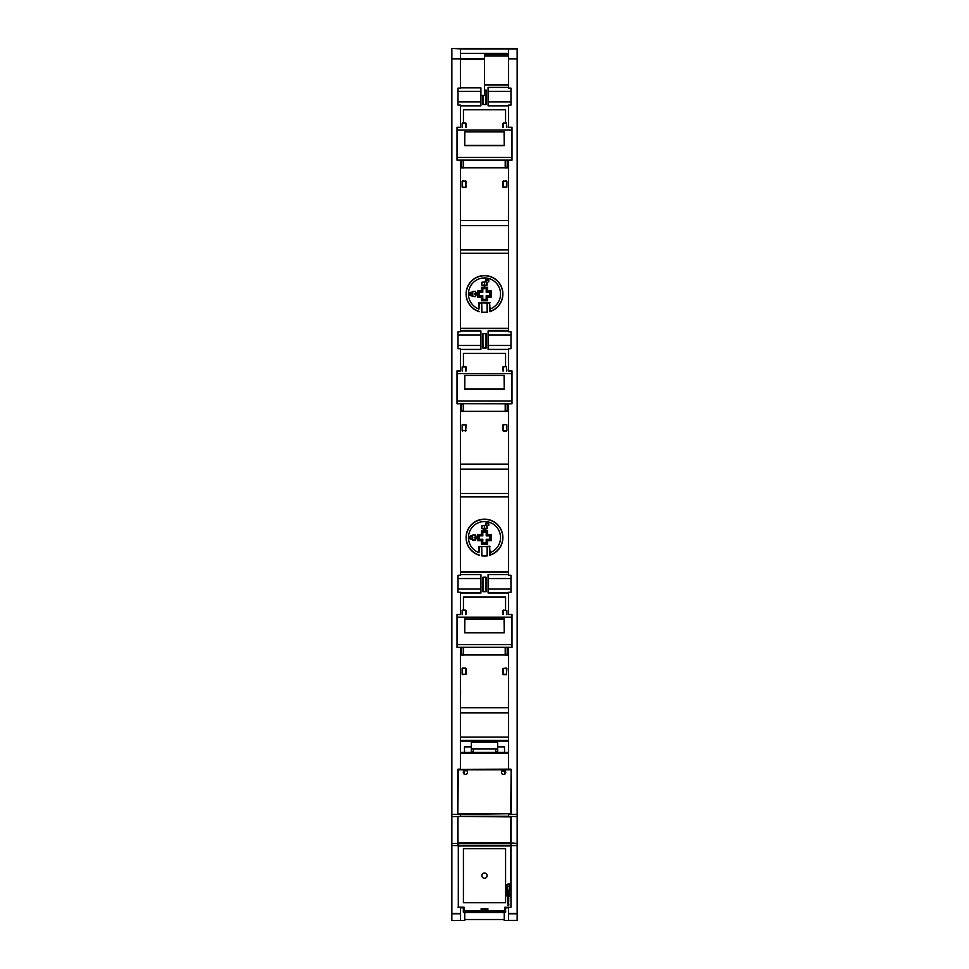 <?xml version="1.0" encoding="UTF-8"?>
<svg xmlns="http://www.w3.org/2000/svg" width="969" height="969" viewBox="0 0 969 969"><rect width="100%" height="100%" fill="white"/><g stroke="black" fill="none" stroke-linecap="round" stroke-linejoin="round"><path stroke-width="1.45" d="M481.872 875.649A2.628 2.628 0 0 0 484.5 878.289A2.641 2.641 0 0 1 481.859 875.649A2.641 2.641 0 0 1 484.5 873.008A2.628 2.628 0 0 1 487.128 875.649A2.628 2.628 0 0 1 484.5 878.289A2.641 2.641 0 0 0 487.141 875.649A2.641 2.641 0 0 0 484.5 873.008A2.628 2.628 0 0 0 481.872 875.649M489.624 546.673L490.035 552.657A16.061 16.061 0 0 0 484.5 521.528A16.061 16.061 0 0 0 478.965 552.657L479.376 546.673L481.726 546.673L481.726 555.806A18.435 18.435 0 0 0 487.274 555.806L487.274 546.673L489.624 546.673L489.624 555.285A18.435 18.435 0 0 0 484.5 519.154A18.435 18.435 0 0 0 479.376 555.285M490.035 552.657L489.842 555.007A18.217 18.217 0 0 0 484.5 519.36A18.217 18.217 0 0 0 479.158 555.007M489.624 303.079L490.035 309.063A16.061 16.061 0 0 0 484.5 277.933A16.061 16.061 0 0 0 478.965 309.063L479.376 303.079L481.726 303.079L481.726 312.212A18.435 18.435 0 0 0 487.274 312.212L487.274 303.079L489.624 303.079L489.624 311.691A18.435 18.435 0 0 0 484.5 275.559A18.435 18.435 0 0 0 479.376 311.691M490.035 309.063L489.842 311.412A18.217 18.217 0 0 0 484.5 275.765A18.217 18.217 0 0 0 479.158 311.412M508.592 167.722L508.398 160.297L505.2 160.345L505.2 167.201L507.175 167.201L507.175 160.345M460.408 654.959L463.509 655.044L463.521 654.39L463.521 647.534L460.408 647.474L460.408 654.996M508.592 54.494L484.5 54.494M458.301 907.444L458.301 845.671L458.301 907.444L460.408 907.444L460.408 920.429L451.845 920.55L464.745 920.55L464.745 912.532M504.51 752.404L504.51 746.881L497.666 746.881M471.334 746.881L464.49 746.881L464.49 752.404M504.255 912.532L504.255 920.55L517.155 920.55L517.155 48.45L451.845 48.45L460.408 48.886L460.408 58.624L451.845 58.624L451.845 48.886M495.692 751.484L497.666 751.484L497.666 742.193L471.334 742.193L471.334 751.484L473.308 751.484M504.51 770.706L504.51 774.292M508.434 411.365L508.398 403.891L505.2 403.94L505.2 410.795L507.175 410.795L507.175 403.94M517.155 920.429L508.592 920.429L508.592 907.444L510.99 907.154L510.99 845.961L508.592 845.477L510.893 845.392L510.929 843.599L458.264 843.575L458.301 845.368L510.699 845.477M517.155 816.528L508.592 816.407L508.592 814.348L510.699 814.348A0.727 0.654 88.9 0 0 511.172 814.13A0.63 0.63 0 0 0 511.329 813.718L511.329 769.774A0.63 0.63 0 0 0 511.172 769.362A0.727 0.654 -88.9 0 0 510.699 769.144L508.592 769.144L508.592 647.292M508.592 614.552L508.592 592.289L510.99 592.289L510.99 575.307L508.592 575.307L508.592 403.698M508.592 370.957L508.592 348.695L510.99 348.695L510.99 331.713L510.99 348.695M510.99 331.713L508.592 331.713L508.592 160.103M508.592 127.363L508.592 105.1L510.99 105.1L510.966 101.878L488.122 101.878L488.085 87.392L508.592 87.392M510.99 105.1L510.99 88.118L508.592 88.118L508.592 48.886L460.408 48.886M465.665 187.453L465.665 181.288L462.516 181.288L462.516 187.065L465.665 187.465L466.065 181.276L462.116 181.276L462.128 187.065L465.665 187.453L462.516 187.465L462.116 181.276M462.516 180.888L466.065 181.276M502.935 181.276L506.484 180.888L502.935 181.276L502.935 187.078L506.484 187.465L502.935 187.078M506.484 180.888L506.484 187.065L503.335 187.065L503.335 181.288L506.484 180.888L506.884 187.078L506.884 181.276M505.164 167.77L463.521 167.77L505.164 167.758M508.592 204.071L508.495 220.52L460.505 220.52L460.408 203.962M508.41 218.631L508.592 203.962M460.408 225.583L460.408 220.508M486.026 90.081L484.5 90.032L486.026 90.081L486.026 104.458L482.974 104.458L482.974 95.459M508.495 160.103L508.495 167.722L508.495 160.103M460.481 204.071L460.481 218.534M508.592 220.508L508.555 225.535L460.408 225.535M458.01 105.1L458.01 88.118L458.01 105.1L460.408 105.1L460.408 127.363M460.408 225.656L508.592 225.656M460.408 105.827L480.915 105.827L480.903 87.852L480.878 91.34L458.034 91.34M462.116 127.363L462.516 122.942L465.665 122.942L462.128 123.354L462.128 127.363M502.947 127.363L502.935 123.342L506.484 122.954L505.564 122.942L505.564 109.776L463.436 109.776L463.436 122.942M503.335 127.363L503.335 123.354L506.484 122.954L506.884 127.363M508.592 105.827L488.085 105.827L488.085 87.392M484.5 84.897L508.592 84.897M486.075 90.032L486.075 104.519L482.925 104.519L482.925 95.459M508.592 253.248L460.408 253.248M508.592 84.739L484.5 84.739M458.301 845.671L460.408 845.477L458.107 845.392L457.804 843.393L457.84 816.528L460.408 816.407L460.408 814.384L451.845 814.384L451.845 58.867L460.408 58.867L460.408 88.118L458.01 88.118M460.408 87.852L480.903 87.852M480.915 105.827L480.878 91.34M458.034 101.878L480.878 101.878M505.2 167.201L505.539 160.103M463.461 160.103L460.408 160.285L460.408 167.807L461.813 167.855L463.509 167.855L463.461 160.285M510.99 88.118L510.966 101.878M502.935 123.342L502.935 127.363M505.564 122.942L503.335 122.954M466.065 123.342L466.065 127.363M488.122 91.34L510.966 91.34M488.085 105.827L488.122 101.878M508.41 160.103L505.539 160.285M463.521 160.345L460.408 160.103L460.408 331.713L458.01 331.713L458.01 348.695L458.01 331.713M460.408 814.384L458.301 814.348A0.727 0.654 -88.9 0 1 457.828 814.13A0.63 0.63 0 0 1 457.671 813.718L457.671 769.774A0.63 0.63 0 0 1 457.828 769.362A0.727 0.654 88.9 0 1 458.301 769.144L457.828 814.13M463.521 647.534L460.408 647.292L460.408 769.144L458.301 769.144M460.408 614.552L460.408 592.289L458.01 592.289L458.01 575.307L460.408 575.307L460.408 403.698L460.408 411.401L463.509 411.45L463.521 410.795L463.521 403.94L460.408 403.879L461.777 403.903L461.777 411.413M460.408 370.957L460.408 348.695L458.01 348.695M457.114 401.057L457.017 403.698L460.299 403.698L457.017 403.782L457.017 370.945L457.114 401.057L511.886 401.057L511.983 370.957L508.701 370.873L511.983 370.873L508.701 370.957M457.114 157.463L457.017 160.103L460.299 160.103L457.017 160.188L457.017 127.351L457.114 157.463L511.886 157.463L511.983 127.363L508.701 127.278L511.983 127.278L508.701 127.363M457.114 644.651L457.017 647.292L460.299 647.292L457.017 647.377L457.017 614.54L457.114 644.651L511.886 644.651L511.983 614.552L508.701 614.467L511.983 614.467L508.701 614.552M508.592 814.384L517.155 814.384M508.592 58.867L517.155 58.867M480.903 95.459L484.5 95.459L484.5 53.356M480.551 618.973L504.255 618.973L480.551 619.009M464.745 632.805L464.841 619.009L504.086 619.009L504.255 632.805L464.745 632.818L464.745 618.961M457.017 614.467L460.299 614.552L457.017 614.467M511.886 644.651L511.983 647.292L508.701 647.377L511.983 647.377L460.299 647.292M457.017 614.552L460.299 614.552M511.983 614.552L511.983 647.292L508.701 647.292M504.086 632.805L464.841 632.805M504.255 618.961L504.255 632.818M480.551 131.784L504.255 131.784L480.551 131.82M464.745 145.616L464.841 131.82L504.086 131.82L504.255 145.616M457.017 127.278L460.299 127.363L457.017 127.278M511.886 157.463L511.983 160.103L508.701 160.188L511.983 160.188L460.299 160.103M457.017 127.363L460.299 127.363M511.983 127.363L511.983 160.103L508.701 160.103M504.086 145.616L464.841 145.616M464.745 131.772L464.745 145.629L504.255 145.629L504.255 131.772M465.665 431.06L466.065 424.87L462.116 424.87L462.128 430.66L466.065 430.672M462.116 424.87L462.516 431.06M465.665 424.483L465.665 430.66L465.665 424.882L462.516 424.483L466.065 424.87M502.935 424.87L506.484 424.483L502.935 424.87L502.935 430.672L506.484 431.048L503.335 431.06M506.484 424.483L506.484 430.66L503.335 430.66L503.335 424.882L506.484 424.483L506.884 430.672L506.884 424.87M505.164 411.365L463.521 411.365L505.164 411.353M508.592 447.666L508.495 464.115L460.505 464.115L460.408 447.557M508.41 462.225L508.592 447.557M460.408 469.178L460.408 464.103M508.495 403.698L508.495 411.316L508.495 403.698M460.481 447.666L460.481 462.128M482.974 333.675L486.026 333.675L486.026 348.053L482.974 348.053L482.925 333.627L486.075 333.627L486.075 348.113L482.925 348.113L482.925 333.627M508.592 464.103L508.555 469.129L460.408 469.129M460.408 469.25L508.592 469.25M460.408 328.491L508.592 328.491M460.408 349.421L480.915 349.421L480.915 330.986L460.408 330.986M462.116 370.957L462.516 366.536L465.665 366.536L462.128 366.948L462.128 370.957M502.947 370.957L502.935 366.936L506.484 366.548L505.564 366.536L505.564 353.37L463.436 353.37L463.436 366.536M503.335 370.957L503.335 366.948L506.484 366.548L506.884 370.957M508.592 349.421L488.085 349.421L488.085 330.986L508.592 330.986M508.592 496.843L460.408 496.843M508.592 328.334L460.408 328.334M480.915 349.421L480.878 334.935L458.034 334.935M480.878 334.935L480.915 330.986M458.034 345.473L480.878 345.473M505.2 410.795L505.539 403.698M502.935 366.936L502.935 370.957M505.564 366.536L503.335 366.548M466.065 366.936L466.065 370.957M510.966 345.473L488.122 345.473L488.085 330.986M488.122 334.935L510.966 334.935M488.085 349.421L488.122 345.473M508.41 403.698L505.539 403.879M481.726 312.212L487.274 312.212M481.726 303.079L481.872 312.091M481.872 302.946L487.274 303.079M490.035 302.679L479.376 303.079M478.965 302.679L478.965 309.063M487.128 312.091L487.128 302.946M477.79 297.071L481.411 297.071L481.411 300.693L487.589 300.693L487.589 297.071L491.21 297.071L491.21 290.906L487.589 290.906L487.589 287.284L481.411 287.284L481.411 290.906L477.79 290.906L477.79 297.071L479.122 295.751L482.744 295.751L482.744 299.36L481.411 300.693M472.387 292.335L472.787 291.354L475.561 291.354L476.336 293.873L475.561 296.635L472.787 296.635L469.759 294.588L470.813 292.335L475.561 291.354L476.336 293.873A0.654 0.654 0 0 1 476.336 294.104L475.561 296.623L470.813 295.642A1.054 1.054 0 0 1 469.759 294.588L469.759 293.401A1.054 1.054 0 0 1 470.813 292.347L472.4 292.347M485.481 281.882L485.481 280.307L487.722 279.242L488.788 281.894L487.722 279.92L486.535 279.92L486.147 281.882L487.141 282.282L487.141 285.043L484.621 285.831L481.859 285.043L481.859 282.282L485.493 281.894L485.493 280.307A1.054 1.054 0 0 1 486.535 279.254L487.722 279.254A1.054 1.054 0 0 1 488.776 280.307L488.776 281.894L487.722 279.908L486.147 280.307L487.128 285.043L484.609 285.819A0.654 0.654 0 0 1 484.391 285.819L481.872 285.043L481.872 282.282L485.493 281.894M481.411 297.071L482.792 295.69L482.744 299.36L486.256 299.36L487.589 300.693M487.589 297.071L486.256 295.751L489.878 295.751L491.21 297.071M482.792 299.312L486.256 299.36L486.208 295.69L489.878 295.751L489.878 292.238L491.21 290.906M487.589 290.906L486.256 292.238L486.256 288.617L487.589 287.284M489.829 295.69L489.878 292.238L486.208 292.287L486.256 288.617L482.744 288.617L481.411 287.284M481.411 290.906L482.744 292.238L479.122 292.238L477.79 290.906M486.208 288.665L482.744 288.617L482.792 292.287L479.122 292.238L479.122 295.751L482.792 295.69M486.208 299.312L486.208 295.69M489.829 292.287L486.208 292.287M482.792 288.665L482.792 292.287M479.171 292.287L479.171 295.69M472.4 294.976L472.4 293.001L470.413 293.401L470.813 294.976L472.4 294.976L472.4 293.001L470.425 293.401L470.813 294.976L472.387 294.976M474.168 293.595L474.168 294.382L475.755 293.995L474.168 293.595L474.168 294.382L475.743 293.995L474.168 293.595M484.9 284.85L484.5 283.275L484.1 284.85L484.9 284.85L484.5 283.275L484.112 284.85L484.888 284.85M508.592 56.008L484.5 56.008M460.408 741.055L508.592 741.055M480.551 375.378L504.255 375.378L480.551 375.415M464.745 389.211L464.841 375.415L504.086 375.415L504.255 389.211L464.745 389.223L464.745 375.366M457.017 370.873L460.299 370.957L457.017 370.873M511.886 401.057L511.983 403.698L508.701 403.782L511.983 403.782L460.299 403.698M457.017 370.957L460.299 370.957M511.983 370.957L511.983 403.698L508.701 403.698M504.086 389.211L464.841 389.211M504.255 375.366L504.255 389.223M481.726 555.806L487.274 555.806M481.726 546.673L481.872 555.685M481.872 546.54L487.274 546.673M490.035 546.274L479.376 546.673M478.965 546.274L478.965 552.657M487.128 555.685L487.128 546.54M477.79 540.666L481.411 540.666L481.411 544.287L487.589 544.287L487.589 540.666L491.21 540.666L491.21 534.5L487.589 534.5L487.589 530.879L481.411 530.879L481.411 534.5L477.79 534.5L477.79 540.666L479.122 539.345L482.744 539.345L482.744 542.955L481.411 544.287M472.387 535.93L472.787 534.949L475.561 534.949L476.336 537.468L475.561 540.23L472.787 540.23L469.759 538.183L470.813 535.93L475.561 534.949L476.336 537.468A0.654 0.654 0 0 1 476.336 537.698L475.561 540.217L470.813 539.236A1.054 1.054 0 0 1 469.759 538.183L469.759 536.996A1.054 1.054 0 0 1 470.813 535.942L472.4 535.942M485.481 525.477L485.481 523.902L487.722 522.836L488.788 525.489L487.722 523.514L486.535 523.514L486.147 525.477L487.141 525.876L487.141 528.638L484.621 529.425L481.859 528.638L481.859 525.876L485.481 525.477L485.493 523.902A1.054 1.054 0 0 1 486.535 522.848L487.722 522.848A1.054 1.054 0 0 1 488.776 523.902L488.776 525.489L487.722 523.502L486.147 523.902L487.128 528.638L484.609 529.425A0.654 0.654 0 0 1 484.391 529.425L481.872 528.638L481.872 525.876L485.493 525.489M481.411 540.666L482.792 539.285L482.744 542.955L486.256 542.955L487.589 544.287M487.589 540.666L486.256 539.345L489.878 539.345L491.21 540.666M482.792 542.906L486.256 542.955L486.208 539.285L489.878 539.345L489.878 535.833L491.21 534.5M487.589 534.5L486.256 535.833L486.256 532.211L487.589 530.879M489.829 539.285L489.878 535.833L486.208 535.881L486.256 532.211L482.744 532.211L481.411 530.879M481.411 534.5L482.744 535.833L479.122 535.833L477.79 534.5M486.208 532.26L482.744 532.211L482.792 535.881L479.122 535.833L479.122 539.345L482.792 539.285M486.208 542.906L486.208 539.285M489.829 535.881L486.208 535.881M482.792 532.26L482.792 535.881M479.171 535.881L479.171 539.285M472.4 538.57L472.4 536.596L470.413 536.996L470.813 538.57L472.4 538.57L472.4 536.596L470.425 536.996L470.813 538.57L472.387 538.57M474.168 537.189L474.168 537.977L475.755 537.589L474.168 537.189L474.168 537.977L475.743 537.589L474.168 537.189M484.9 528.444L484.5 526.87L484.1 528.444L484.9 528.444L484.5 526.87L484.112 528.444L484.888 528.444M457.84 816.528L451.845 816.528L451.845 814.384M511.16 816.528L511.026 842.969L517.155 843.393M508.592 845.549L517.155 845.549M464.49 770.706L464.49 774.292M504.255 919.545L464.745 919.545M508.592 48.886L517.155 48.886M508.592 53.356L460.408 53.356M460.408 913.84L451.845 913.84L451.845 816.528M451.845 920.429L451.845 913.84M460.408 913.44L451.845 913.44M460.408 845.549L451.845 845.549M457.804 843.393L451.845 843.393M484.5 58.952L460.408 58.952M484.5 58.77L460.408 58.77M508.592 58.624L517.155 58.624M508.592 913.84L517.155 913.84M508.592 913.44L517.155 913.44M487.128 910.836L464.09 910.545L464.09 907.154L460.408 907.82L463.424 907.82L463.291 911.865A0.666 0.654 95.7 0 0 463.957 912.532L505.043 912.532A0.666 0.654 -95.7 0 0 505.709 911.865L505.6 910.569L505.709 911.865M463.291 911.865L463.424 907.82M510.699 907.444L504.91 907.154L508.592 907.82L505.576 907.82L505.6 910.569A0.654 0.654 174.3 0 1 504.91 911.199L487.843 911.199A0.654 0.654 -174.3 0 1 487.189 910.545L487.189 909.213L481.811 909.213L481.835 910.569A0.654 0.654 174.3 0 1 481.157 911.199L481.157 908.559L487.843 908.559L487.189 910.545L487.843 910.545L487.843 908.559M481.872 910.836L481.157 908.559M505.576 907.82L505.576 910.545L487.843 910.545L487.782 911.768L481.218 911.768L481.872 911.054M487.128 911.054L481.859 911.114M503.589 774.497A2.12 2.12 0 0 0 505.37 771.239L501.809 771.239A2.12 2.12 0 0 0 503.589 774.497M502.317 770.706A2.108 2.108 0 0 1 504.861 770.706M503.589 774.522A2.132 2.132 0 0 0 505.721 772.39A2.132 2.132 0 0 0 503.589 770.258A2.132 2.132 0 0 0 501.457 772.39A2.132 2.132 0 0 0 503.589 774.522M465.411 774.522A2.132 2.132 0 0 1 463.279 772.39A2.132 2.132 0 0 1 465.411 770.258A2.132 2.132 0 0 1 467.542 772.39A2.132 2.132 0 0 1 465.411 774.522M465.411 770.282A2.108 2.108 0 0 0 464.139 770.706L463.63 771.239A2.12 2.12 0 0 0 465.411 774.497A2.12 2.12 0 0 0 467.191 771.239L466.683 770.706A2.108 2.108 0 0 0 465.411 770.282M466.683 770.706L464.139 770.706M509.791 889.93L508.616 893.89L509.9 886.332L507.562 886.78L508.035 896.446L509.282 896.204L508.592 893.89L509.306 896.216L508.035 896.446M507.381 886.526L509.864 885.86L509.246 884.249L506.375 884.758L507.381 886.55L509.694 886.102L509.246 884.249M507.744 903.483L508.519 902.745L508.471 896.604L507.841 896.591L507.72 903.483L507.817 896.555L508.471 896.604M507.974 904.065L508.483 905.579L508.604 903.871L507.962 905.676M507.029 895.998L507.804 896.313L507.901 894.036L506.993 896.01L507.829 896.349L507.901 894.036M509.452 895.962L508.798 893.721L509.827 895.513M506.811 895.889L506.46 894.69L506.811 895.889L507.926 893.406L506.981 886.623L506.92 894.205L506.981 886.623M506.739 886.381L506.739 890.063L506.339 885.327M509.815 889.942L509.9 889.276M509.924 889.276L509.9 886.332M509.924 886.308L507.562 886.78M507.538 886.768L507.562 890.463M507.538 890.463L507.792 891.383M508.168 893.479L507.768 891.383M508.144 893.479L508.01 896.47M509.258 884.237L506.593 884.455L507.381 886.55M508.543 902.781L508.495 896.579M507.938 905.7L508.628 903.871L508.301 903.047L507.95 904.065M507.926 893.915L506.993 896.01M509.5 894.423L509.851 895.513M509.524 894.399L508.798 893.721M508.761 893.648L508.955 894.435M508.931 894.448L509.44 896.01M506.811 895.95L507.877 892.304M506.957 886.587L507.901 892.292M506.315 885.206L506.763 890.196L506.763 886.381M507.623 902.091L507.623 896.47L506.242 895.017L507.623 896.47M507.695 905.567L508.689 905.761L508.822 903.883L508.713 905.773L507.671 905.579M508.689 902.103L508.689 896.543L510.045 895.586L509.161 893.781M508.798 883.813L510.142 885.908L510.021 890.002L508.919 892.352L510.118 889.288L509.415 884.091L506.121 884.733L506.848 891.032L506.097 888.282L506.097 884.721L508.798 883.837M507.211 891.819L506.848 891.032L507.187 891.831M507.078 893.442L506.266 895.017L507.053 893.43M463.436 848.662L463.424 902.672L505.576 902.672L463.436 902.648L463.436 848.662L505.564 848.662L505.564 902.648L505.576 848.65L463.424 848.65L463.436 902.648M481.823 909.334L487.177 909.334M505.576 848.65L505.564 902.648M507.599 902.091L507.599 896.495M509.185 893.769L510.057 895.586L508.689 896.543M508.713 896.555L508.713 902.103M487.782 911.768L487.141 911.114M508.592 752.404L460.408 752.404L508.592 752.428M460.408 753.204L508.592 753.204M508.41 647.292L508.398 654.996L507.187 655.044L507.175 647.534L505.2 647.534L505.2 654.39L507.175 654.39M460.408 593.016L480.915 593.016L480.915 574.581L460.408 574.581M480.915 593.016L480.915 574.581M508.592 593.016L488.085 593.016L488.085 574.581L508.592 574.581M488.085 593.016L488.085 574.581M488.122 578.529L510.966 578.529L510.99 592.289M510.966 589.067L488.122 589.067M510.99 575.307L510.966 578.529M480.878 578.529L458.034 578.529L458.034 589.067L480.878 589.067M465.665 614.552L465.665 610.131L462.116 610.531L462.116 614.552M466.065 610.531L466.065 614.552M503.335 614.552L503.335 610.131L506.884 610.531L506.884 614.552M502.935 610.531L502.935 614.552M482.925 591.708L486.026 591.647L486.026 577.27L482.925 577.221L486.075 577.221L486.075 591.708L482.925 591.708L482.925 577.221M482.974 591.647L482.974 577.27M463.436 610.131L463.436 596.965L505.564 596.965L505.564 610.131M508.592 705.82L508.592 712.724M508.592 707.697L460.505 707.709L460.445 712.724L508.592 712.772M466.065 668.465L466.065 674.267L462.516 674.654L466.053 674.254L466.053 668.477L462.516 668.077L465.665 668.077M506.484 668.077L506.484 674.254L503.335 674.254L503.335 668.477L506.484 668.077L502.935 668.465L503.335 674.654L506.484 674.654L502.947 674.254L502.947 668.477L506.884 668.465L506.484 674.654L506.884 668.465M505.2 654.39L505.539 647.292M462.516 668.077L462.516 674.254L465.665 674.254L465.665 668.477L462.516 668.077L462.116 674.267L462.116 668.465M508.519 691.26L508.41 705.82L508.592 691.26M460.408 707.697L460.408 691.151M460.481 705.735L460.59 691.151M463.521 654.947L505.164 654.947M460.408 712.845L508.592 712.845M458.01 575.307L458.034 578.529M458.034 589.067L458.01 592.289M505.164 654.959L463.521 654.959M508.592 740.437L460.408 740.437M508.592 571.94L460.408 571.94M460.408 572.085L508.592 572.085M508.495 647.292L508.495 654.911L508.495 647.292M464.841 388.969L504.086 388.969M464.841 145.374L504.086 145.374M464.841 632.563L504.086 632.563M463.521 403.94L461.825 403.94L461.813 411.45L463.509 411.45M507.223 655.008L507.175 647.534M505.539 647.474L507.223 647.498M507.175 410.795L507.187 411.45L505.2 411.45L508.398 411.401M507.223 411.413L507.223 403.903M471.334 748.88L497.666 748.88M473.308 752.404L473.308 749.34M495.692 752.404L495.692 749.34M461.777 647.498L461.777 655.008M461.825 647.534L461.813 655.044L463.509 655.044M507.175 167.201L507.187 167.855L505.2 167.855L508.398 167.807M507.223 167.819L507.223 160.309M461.777 160.309L461.777 167.819M461.825 160.345L461.813 167.855L463.509 167.855M508.592 249.917L460.408 249.917M503.335 187.453L503.335 180.888M465.665 180.888L466.065 187.078M465.665 127.363L465.665 123.354L462.116 123.342M506.484 127.363L506.484 123.354L506.872 127.363M466.053 127.363L465.665 122.954M462.516 122.954L462.516 127.363M457.114 617.192L511.886 617.192M457.114 130.003L511.886 130.003M508.592 493.512L460.408 493.512M462.116 430.672L462.516 424.483M502.935 430.672L503.335 424.483M465.665 370.957L465.665 366.948L462.116 366.936M506.484 370.957L506.484 366.948L506.872 370.957M466.053 370.957L465.665 366.548M462.516 366.548L462.516 370.957M457.114 373.598L511.886 373.598M511.172 769.362L510.699 813.718L457.671 813.718M511.329 813.718L458.301 814.311M505.043 912.532L504.91 907.154M463.424 910.545L464.09 911.199A0.654 0.654 -174.3 0 1 463.424 910.545M481.218 911.768L464.09 911.199L463.957 912.532M510.699 769.144L457.828 769.362M511.329 769.774L457.671 769.774M458.264 816.407L510.748 816.891L510.748 842.969L458.252 842.969L458.071 843.599M457.974 816.891L457.974 842.969M511.026 842.969L510.893 845.392M458.01 845.961L510.699 845.961L510.99 907.154M458.01 907.154L464.09 907.154M460.408 816.286L508.592 816.286M466.053 614.552L465.665 610.143L462.128 610.543L462.128 614.552M462.516 610.131L465.665 610.131M506.484 614.552L506.484 610.543L503.335 610.143L506.872 610.543L506.872 614.552M502.947 614.552L503.335 610.131M462.516 614.552L462.116 610.531M508.592 737.106L460.408 737.106M461.825 410.795L463.521 410.795M505.2 655.044L507.187 655.044L505.2 655.044M461.825 654.39L463.521 654.39M461.825 167.201L463.521 167.201M457.017 647.292L511.983 647.292M457.017 160.103L511.983 160.103M457.017 403.698L511.983 403.698"/></g></svg>
